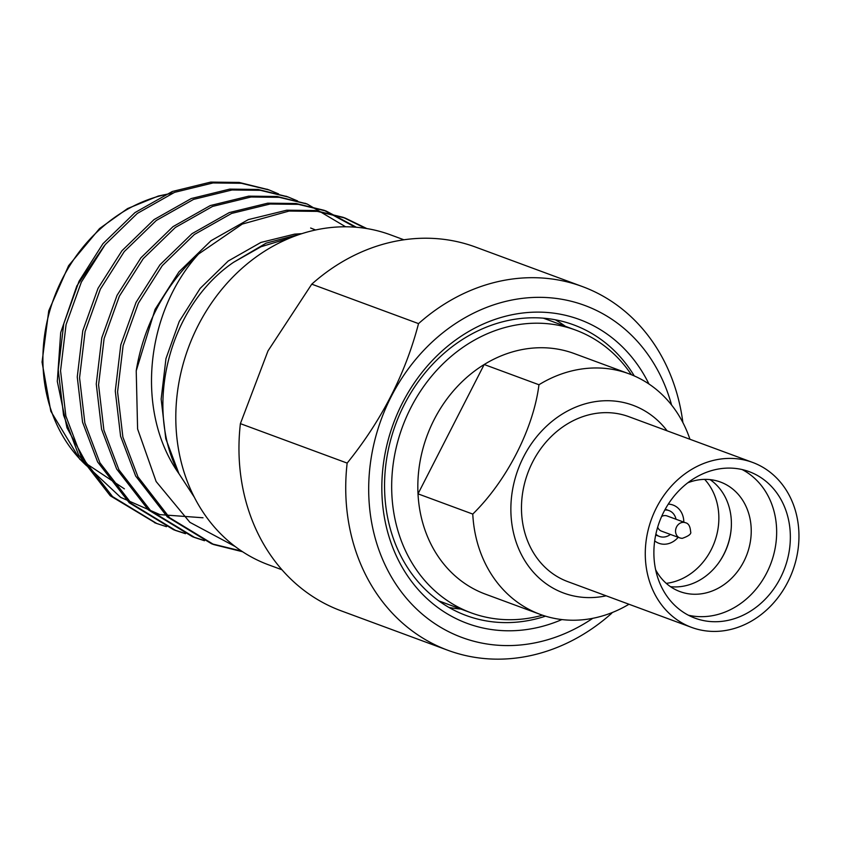 <?xml version="1.0" encoding="UTF-8"?>
<svg xmlns="http://www.w3.org/2000/svg" width="841" height="841" viewBox="0 0 841 841"><rect width="100%" height="100%" fill="white"/><g stroke="black" fill="none" stroke-linecap="round" stroke-linejoin="round"><path stroke-width="1.26" d="M629.068 373.825A128.231 109.645 -69.7 0 0 538.955 384.747L484.195 364.51A128.231 109.645 110.3 0 0 418.009 493.846L472.768 514.082A128.231 109.645 -69.7 0 0 540.174 614.372L485.415 594.145A128.231 109.645 110.3 0 1 418.009 493.846L484.195 364.51A128.231 109.645 110.3 0 1 574.319 353.588L629.068 373.825A128.231 109.645 -69.7 0 1 689.946 439.265M628.973 604.248A128.231 109.645 -69.7 0 1 540.174 614.372M667.113 430.823A100.09 85.582 110.3 0 0 523.617 456.779A100.09 85.582 110.3 0 0 524.069 559.423A100.09 85.582 110.3 0 0 606.14 595.806M538.955 384.747C533.509 428.542 506.755 480.81 472.768 514.082M631.37 374.708A150.718 128.873 110.3 0 0 575.612 330.082A150.718 128.873 110.3 0 0 410.881 407.643A150.718 128.873 110.3 0 0 471.118 612.837A150.718 128.873 110.3 0 0 542.487 615.202M611.764 613.226A193.893 165.793 -69.7 0 1 447.938 650.303A193.893 165.793 -69.7 0 1 347.154 463.097L240.389 423.643A193.893 165.793 110.3 0 0 341.162 610.839L447.938 650.303M582.361 286.55L475.596 247.086A193.893 165.793 110.3 0 0 311.759 284.163L418.534 323.617A193.893 165.793 -69.7 0 1 582.361 286.55A193.893 165.793 -69.7 0 1 682.881 422.56M671.581 405.026A177.009 151.359 110.3 0 0 470.592 314.671A177.009 151.359 110.3 0 0 381.309 556.258A177.009 151.359 110.3 0 0 592.758 618.324M418.534 323.617C405.351 374.056 381.562 420.542 347.154 463.097M240.389 423.643L267.995 350.918L311.759 284.163M634.282 375.927A154.944 132.479 110.3 0 0 573.646 324.857A154.944 132.479 110.3 0 0 404.3 404.584A154.944 132.479 110.3 0 0 466.229 615.528A154.944 132.479 110.3 0 0 545.504 616.169M448.989 607.454A154.944 132.479 110.3 0 0 460.91 609.063M565.404 326.319A154.944 132.479 110.3 0 0 555.302 319.78M561.883 619.575A161.977 138.502 -69.7 0 1 390.098 540.101A161.977 138.502 -69.7 0 1 466.766 332.647A161.977 138.502 -69.7 0 1 648.947 383.99M403.911 239.79L390.476 234.828A175.895 150.402 110.3 0 0 198.224 325.33A175.895 150.402 110.3 0 0 268.521 564.805L281.966 569.767M691.628 627.407L567.822 581.646A87.948 75.196 -69.7 0 1 532.679 461.919A87.948 75.196 -69.7 0 1 628.795 416.663L752.6 462.424A87.948 75.196 -69.7 0 1 792.653 570.976A87.948 75.196 -69.7 0 1 691.628 627.407A87.948 75.196 -69.7 0 1 656.485 507.67A87.948 75.196 -69.7 0 1 733.983 458.524A87.948 75.196 -69.7 0 1 752.6 462.424M194.334 497.22L178.944 473.683C143.864 407.822 168.126 306.576 233.609 262.276L261.036 246.728L290.208 237.898M301.887 233.651L294.602 234.134L260.899 242.439L228.237 261.004L200.158 288.41L179.238 321.462L165.961 358.634L161.157 399.086L165.793 438.739L178.944 473.683C134.539 410.934 146.134 311.612 198.571 254.014A175.895 150.402 -69.7 0 0 136.221 370.828L137.598 428.963L156.132 481.536L189.898 522.335L235.28 546.587M300.815 233.987L266.134 243.144L233.609 262.276M203.017 517.772L159.906 514.618L120.683 497.378L88.768 467.564L66.975 427.796L57.304 381.404L60.699 332.594L76.857 285.898L104.326 245.719M278.634 193.935L269.267 190.034L241.314 183.275L213.015 182.949L174.56 192.358L137.304 213.435L105.241 244.573L81.335 282.134L66.071 324.594L60.552 370.786L65.861 416.022L80.925 455.801L112.578 496.632L156.794 523.512L166.465 526.676M297.64 200.967L288.347 197.088L260.353 190.308L232.032 189.982L193.577 199.391L156.31 220.468L124.247 251.606L100.352 289.167L85.088 331.627L79.559 377.819L84.867 423.044L99.942 462.823L131.574 503.654L175.78 530.524L185.472 533.699M345.63 226.786L307.301 204.09L279.338 197.33L251.039 197.004L212.584 206.413L175.327 227.49L143.264 258.629L119.359 296.19L104.095 338.65L98.576 384.842L103.885 430.077L118.949 469.856L150.613 510.697L194.849 537.578L204.489 540.731M356.384 227.259L326.329 211.123L298.366 204.352L270.056 204.027L231.601 213.435L194.334 234.523L162.271 265.651L138.376 303.212L123.112 345.672L117.582 391.864L122.891 437.099L137.966 476.879L169.598 517.699L213.793 544.579L242.618 551.749M366.834 228.563L345.367 218.155L317.383 211.385L289.062 211.059L242.271 224.074L198.571 254.014M268.111 189.614L239.138 182.434L210.713 182.098L172.258 191.506L134.991 212.584L102.928 243.722L79.033 281.283L63.769 323.743L58.239 369.935L63.548 415.17L78.623 454.949L110.266 495.78L155.68 523.091M287.128 196.636L258.019 189.446L229.719 189.12L191.264 198.539L154.008 219.617L121.945 250.755L98.04 288.305L82.775 330.776L77.256 376.968L82.565 422.193L97.63 461.972L129.293 502.813L173.53 529.693L184.358 533.183M306.135 203.669L277.046 196.479L248.736 196.153L210.282 205.561L173.015 226.639L140.952 257.777L117.057 295.338L101.793 337.798L96.263 383.99L101.572 429.225L116.647 469.005L148.279 509.825L192.473 536.695L203.364 540.206M355.102 227.154L324.037 210.271L296.064 203.501L267.743 203.175L229.288 212.584L192.032 233.661L159.969 264.799L136.063 302.361L120.799 344.821L115.28 391.012L120.589 436.248L135.653 476.027L167.317 516.868L211.554 543.749L241.577 551.065M365.583 228.363L343.012 217.293L315.049 210.523L286.76 210.197L248.305 219.617L211.038 240.694L178.975 271.832L155.08 309.383L136.221 370.828M315.596 229.982L310.644 228.016M742.183 469.572A78.097 66.775 -69.7 0 1 771.06 562.997A78.097 66.775 -69.7 0 1 688.358 615.202M732.658 468.195A78.097 66.775 -69.7 0 1 749.184 471.654A78.097 66.775 -69.7 0 1 784.748 568.064A78.097 66.775 -69.7 0 1 695.044 618.167A78.097 66.775 -69.7 0 1 656.569 531.186A78.097 66.775 -69.7 0 1 732.658 468.195M661.625 516.479A8.095 6.917 -69.7 0 1 665.347 515.586A8.095 6.917 -69.7 0 1 667.06 515.943L685.426 522.724A8.095 6.917 -69.7 0 0 683.712 522.366A8.095 6.917 -69.7 0 0 675.828 528.894A8.095 6.917 -69.7 0 0 679.812 537.904L661.447 531.123A8.095 6.917 -69.7 0 1 657.673 527.17M664.81 509.993A13.782 11.785 -69.7 0 1 666.114 509.993A13.782 11.785 -69.7 0 1 669.037 510.603A13.782 11.785 -69.7 0 1 676.006 519.244M670.393 534.424A13.782 11.785 -69.7 0 1 659.481 536.453A13.782 11.785 -69.7 0 1 655.875 534.172M668.28 504.127A20.384 17.43 -69.7 0 1 668.742 504.148A20.384 17.43 -69.7 0 1 673.063 505.052A20.384 17.43 -69.7 0 1 683.807 522.124M678.193 537.304A20.384 17.43 -69.7 0 1 658.923 543.297A20.384 17.43 -69.7 0 1 654.687 540.889M704.674 479.381A60.51 51.732 -69.7 0 1 714.524 542.109A60.51 51.732 -69.7 0 1 666.251 583.36M731.176 528.873A60.51 51.732 -69.7 0 1 718.571 562.986M710.077 479.622A58.397 49.934 -69.7 0 1 731.155 529.199A58.397 49.934 -69.7 0 1 718.761 562.724A58.397 49.934 -69.7 0 1 670.508 586.682M687.728 482.839A58.397 49.934 -69.7 0 1 708.101 479.454A58.397 49.934 -69.7 0 1 720.453 482.04A58.397 49.934 -69.7 0 1 747.05 554.124A58.397 49.934 -69.7 0 1 679.97 591.591A58.397 49.934 -69.7 0 1 655.623 569.704M172.247 193.304A154.628 132.216 110.3 0 0 51.059 306.597A154.628 132.216 110.3 0 0 86.812 465.914M681.525 538.261A8.095 6.917 -69.7 0 1 679.812 537.904L682.125 538.387C688.821 536.064 691.649 533.814 690.598 531.649C690.23 526.319 688.506 523.344 685.426 522.724M438.886 600.916L471.118 612.837M543.37 318.171L575.612 330.082M345.315 218.145L343.012 217.283M326.308 211.112L323.995 210.261M307.291 204.09L304.989 203.238M288.284 197.057L285.972 196.205M269.267 190.034L266.975 189.183M213.866 544.6L211.554 543.749M194.849 537.578L192.547 536.726M175.843 530.545L173.53 529.693M156.825 523.523L154.523 522.671M173.141 192.936L158.297 196.037L127.569 208.568L99.553 228.563L68.605 265.682L48.746 310.792L42.05 362.093L50.807 411.217L79.842 459.323L124.405 488.873M669.037 510.603L665.242 509.204M659.481 536.453L655.686 535.055"/></g></svg>

